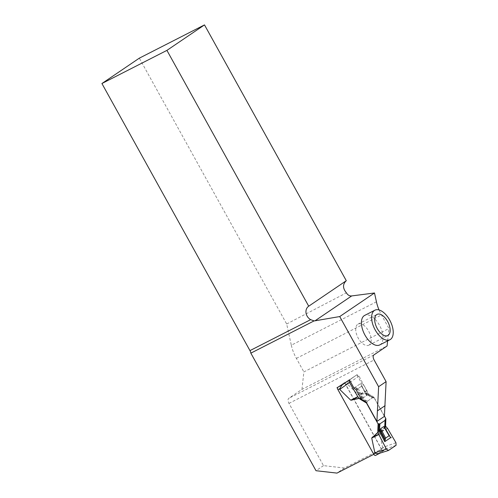 <?xml version="1.0" encoding="UTF-8"?>
<svg xmlns="http://www.w3.org/2000/svg" width="498" height="498" viewBox="0 0 498 498"><rect width="100%" height="100%" fill="white"/><g stroke="black" fill="none" stroke-linecap="round" stroke-linejoin="round"><path stroke-width="0.37" stroke-dasharray="2.49 1.87" d="M379.75 344.921A16.571 8.715 63 0 0 379.986 326.202A16.571 8.715 63 0 0 364.692 315.402M387.631 340.9L388.982 328.506L381.487 314.985A27.477 14.461 63 0 1 379.04 309.949M384.394 416.384L373.637 396.981L368.8 394.105L363.652 384.811L361.473 383.012L356.904 374.77L349.241 380.179L344.516 382.595L381.418 449.171L344.454 468.02L323.501 465.636L288.983 403.368A4.308 2.266 -117 0 1 288.784 398.319L301.969 389.38L387.077 345.979M301.969 389.38L303.873 371.906L388.982 328.506M323.501 465.636L316.012 470.716M376.432 301.8L291.318 345.201L286.674 323.986L139.322 58.16M291.318 345.201A27.477 14.461 63 0 0 296.378 358.386L303.873 371.906M373.78 454.332L337.507 388.546M348.612 380.416L356.96 374.726L358.996 376.052L366.653 390.656L367.275 393.115L358.516 394.895L347.511 384.145L348.451 380.721L342.014 385.091M381.418 449.171L373.93 454.251M344.516 382.595L337.022 387.674M369.18 344.99A11.852 6.237 -117 0 1 368.831 345.195A11.852 6.237 -117 0 1 357.888 337.47A11.852 6.237 -117 0 1 358.062 324.08A11.852 6.237 -117 0 1 368.819 331.456A11.852 6.237 -117 0 1 369.18 344.99M373.637 396.981L366.148 402.06M368.8 394.105L361.311 399.184M349.241 380.179L342.307 384.886M353.985 388.091L361.473 383.012M356.904 374.77L349.415 379.85M360.795 397.304L360.62 397.846L367.213 401.762L367.387 401.22L372.404 397.821L366.111 394.08L360.67 383.553L354.781 387.544L356.157 389.89L363.652 384.811M286.674 323.986L346.403 292.843M344.454 468.02L336.965 473.1M375.635 455.359L381.536 451.356A2.154 1.133 63 0 0 381.437 448.835L345.705 384.375A2.154 1.133 63 0 0 343.782 383.093A2.154 1.133 63 0 0 343.72 383.136L348.451 380.721M372.404 397.821L374.241 397.703L367.649 393.781L367.275 393.115M374.241 397.703L384.419 416.054M385.944 426.798L379.507 432.768L382.645 447.528L386.267 448.947L379.781 453.217L388.477 450.466M337.6 387.376A2.154 1.133 63 0 1 337.818 387.133L343.72 383.136M384.668 427.452L384.313 426.867M384.798 427.633L390.083 436.814M385.103 426.45L384.817 427.178M365.806 393.899L367.649 393.781M367.387 401.22L361.094 397.485L363.509 397.697L366.603 395.599L360.67 383.553M366.634 394.958L361.131 384.581M366.603 402.882L366.926 402.664L366.26 402.266M367.213 401.762L366.926 402.664M361.094 397.485L360.639 397.56L356.195 389.959M396.084 445.305L386.106 448.928M395.941 442.703L382.645 447.528M387.5 428.33L380.148 431.866M386.106 427.01L379.831 432.326M356.96 374.726L348.345 380.802M358.996 376.052L347.511 384.145M366.74 390.893L359.656 394.895M367.175 392.86L359.077 394.883M354.781 387.544L358.155 388.54L361.654 386.168L361.473 385.135L366.609 394.92M356.101 387.992L361.716 397.591M379.358 431.318L384.78 427.645M384.811 427.508L384.836 426.985M373.892 354.925L288.784 398.319M296.378 358.386L381.487 314.985M288.983 403.368L374.091 359.967M381.437 448.835L383.242 447.914M345.705 384.375L347.511 383.454M379.781 453.242L380.366 452.95M381.536 451.356L386.267 448.947M337.818 387.133L342.549 384.724M373.768 398.02L367.175 394.105M366.323 393.98L372.915 397.896L366.31 393.974M387.649 428.529L379.507 432.768M389.822 436.285L389.629 435.949M366.653 390.656L358.516 394.895M358.155 388.54L363.509 397.697M361.654 386.168L366.603 395.599M356.805 388.303L362.314 397.721M368.831 345.195L387.811 335.521M358.062 324.08L377.042 314.4M346.247 280.748L308.673 306.226M379.812 453.236L380.204 453.037M343.782 383.093L348.413 380.733M385.116 419.795L384.817 427.228M384.568 427.402L390.214 437.063M360.975 384.3L366.192 394.254"/><path stroke-width="0.75" d="M374.901 310.198L364.692 315.402A16.571 8.715 63 0 0 364.966 335.079A16.571 8.715 63 0 0 379.75 344.921L389.953 339.717A16.571 8.715 -117 0 1 375.168 329.881A16.571 8.715 -117 0 1 374.901 310.198A16.571 8.715 -117 0 1 390.189 320.998A16.571 8.715 -117 0 1 389.953 339.717M386.099 381.63L384.394 416.384L376.905 421.464L378.611 386.709L386.099 381.63L374.091 359.967A4.308 2.266 -117 0 1 373.892 354.925L387.077 345.979L387.631 340.9M378.611 386.709L339.723 316.56L374.496 292.98L376.432 301.8A27.477 14.461 63 0 0 379.04 309.949M373.78 454.332L336.965 473.1L316.012 470.716L250.843 353.144A4.308 2.266 63 0 0 249.965 350.611L101.916 83.527L166.923 50.379L204.491 24.9L346.297 280.716L308.723 306.195A8.08 6.86 -124.1 0 0 308.673 306.226A8.08 6.86 -124.1 0 0 306.033 312.968A8.08 6.86 -124.1 0 0 310.671 319.654L314.089 320.893A8.08 6.86 55.9 0 0 315.022 320.805L351.694 295.93C349.528 296.129 347.766 295.102 346.403 292.843C342.661 288.311 342.593 284.29 346.197 280.779M204.491 24.9L139.322 58.16L101.916 83.527M342.307 384.886L337.022 387.674L337.507 388.546M341.753 385.259L348.612 380.416M376.905 421.464L366.148 402.06L361.311 399.184L356.157 389.89L353.985 388.091L349.415 379.85L349.496 382.489L357.788 396.669L359.494 398.394L350.729 400.174L339.723 389.424L339.723 388.733L342.014 385.091L349.335 379.899M339.723 316.56L315.022 320.805M250.843 353.144L314.089 320.893M166.923 50.379L308.723 306.195M388.166 335.31A11.852 6.237 -117 0 1 387.811 335.521A11.852 6.237 -117 0 1 376.868 327.79A11.852 6.237 -117 0 1 377.042 314.4A11.852 6.237 -117 0 1 387.799 321.783A11.852 6.237 -117 0 1 388.166 335.31M385.128 405.64L377.633 410.719M374.496 292.98L351.694 295.93M337.6 387.376A2.154 1.133 63 0 0 337.918 389.654L373.649 454.114A2.154 1.133 63 0 0 375.573 455.396A2.154 1.133 63 0 0 375.635 455.359L379.781 453.242M375.455 453.192L374.857 452.813L371.72 438.047L378.163 432.077L377.789 431.411L378.094 423.972L366.453 402.982L359.861 399.066L359.494 398.394M384.419 416.054L385.882 418.694L385.577 426.132L387.649 428.529L395.941 442.703L396.084 445.305L388.477 450.466L379.781 453.217C378.318 453.722 376.88 453.715 375.455 453.199L373.649 454.114M385.882 418.694L384.948 420.455L379.93 423.854L378.094 423.972M379.632 431.293L377.789 431.411M379.93 423.854L379.358 431.318L384.767 441.639L390.656 437.649L384.661 427.545M385.122 419.914L384.668 427.452M379.644 430.944L380.671 428.66L383.765 426.562L389.629 435.949M385.11 420.107L384.643 427.888L385.577 426.132M360.62 397.846L359.861 399.066M388.477 450.466L386.442 449.14L378.785 434.536L378.163 432.077M386.442 449.14L374.857 452.813M378.698 434.3L372.361 437.144M378.262 432.332L372.043 437.605M384.767 441.639L385.054 440.226L379.868 430.34M384.288 426.805L389.822 436.285L389.125 435.713L385.62 438.091L385.054 440.226M391.235 437.748L390.233 437.088M389.822 436.285L390.083 436.814M349.496 382.489L339.723 389.424M357.944 396.862L351.868 400.174M359.332 398.182L351.289 400.168M384.836 426.985L385.577 426.132L387.649 428.529L395.941 442.703L396.084 445.305L388.477 450.466L386.442 449.14L378.785 434.536L377.789 431.411L379.358 431.318M249.965 350.611L310.671 319.654M337.918 389.654L339.723 388.733M378.567 423.655L378.262 431.087M379.121 431.212L379.42 423.779M385.408 419.017L385.103 426.45M366.26 402.266L360.334 398.742M378.785 434.536L371.72 438.047M385.159 439.448L380.067 429.749M389.125 435.713L383.765 426.562M385.62 438.091L380.671 428.66M357.788 396.669L350.729 400.174M375.573 455.396L379.812 453.236M385.122 419.988L384.817 427.44M349.341 379.893L341.989 385.116"/></g></svg>
